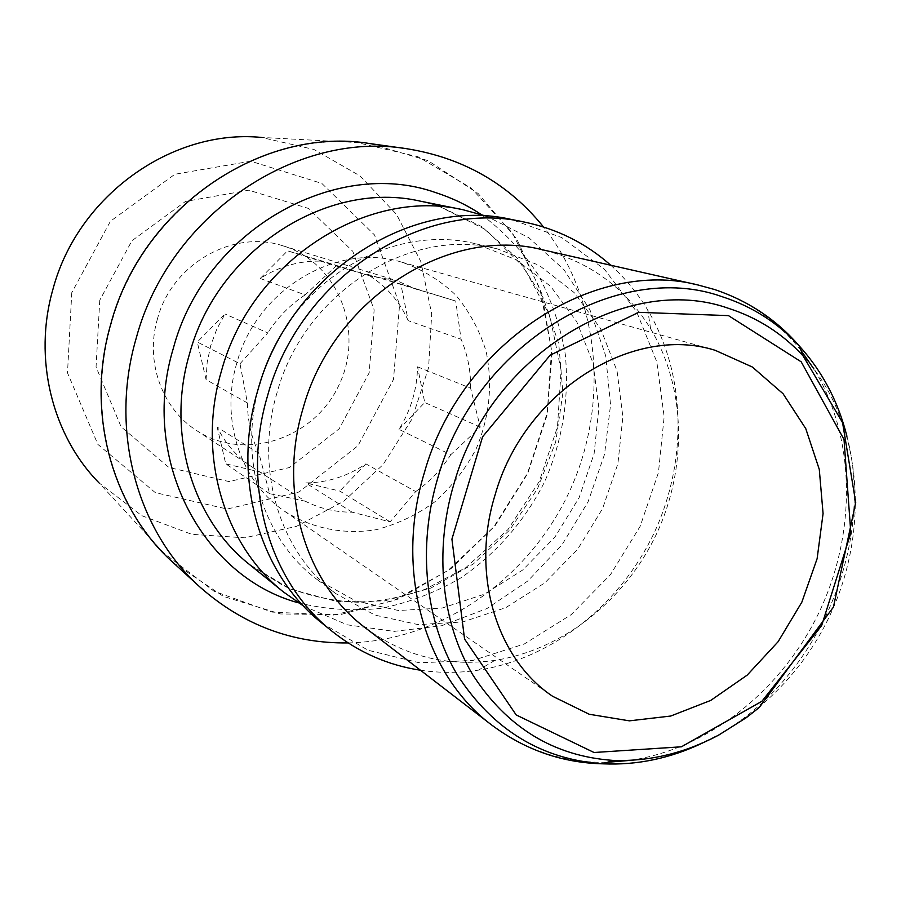 <?xml version="1.0" encoding="UTF-8"?>
<svg xmlns="http://www.w3.org/2000/svg" width="901" height="901" viewBox="0 0 901 901"><rect width="100%" height="100%" fill="white"/><g stroke="black" fill="none" stroke-linecap="round" stroke-linejoin="round"><path stroke-width="0.68" stroke-dasharray="4.5 3.38" d="M260.198 278.465L305.135 294.897L336.163 265.975L287.554 250.838L322.795 261.189C300.731 260.276 279.862 266.032 260.198 278.465L287.554 250.838M258.936 453.428L217.175 427.119C225.464 443.776 237.087 457.055 252.032 466.966L305.281 501.215L269.624 493.647L258.936 453.428C251.458 437.841 247.606 421.015 247.415 402.95L240.004 363.767L197.285 342.008L225.025 313.998L216.736 329.282L210.733 345.59L207.151 362.517L206.081 379.648L247.415 402.95M269.624 493.647L225.746 463.824L217.175 427.119M206.081 379.648L197.285 342.008M352.133 512.196L305.653 482.913C327.311 482.711 347.392 476.37 365.896 463.869L415.71 491.574L390.122 521.87L352.133 512.196C335.611 512.252 319.99 508.592 305.281 501.215M390.122 521.87L339.801 491.079L305.653 482.913M261.211 472.304L225.746 463.824M417.535 366.82L470.615 388.218L480.244 427.074L450.748 454.723L398.997 429.36C410.946 410.101 417.129 389.255 417.535 366.82L424.743 402.51L398.997 429.36M480.244 427.074L424.743 402.51M365.896 463.869L339.801 491.079M408.221 320.677C399.233 300.664 385.47 285.155 366.932 274.152L400.832 284.108L408.221 320.677L461.075 339.238L455.737 301.069L400.832 284.108M366.932 274.152L455.737 301.069M240.004 363.767L267.755 332.897L225.025 313.998M336.163 265.975L371.347 276.258L322.795 261.189M415.71 491.574C429.754 481.753 441.434 469.477 450.748 454.723M470.615 388.218C470.851 370.975 467.664 354.645 461.075 339.238M417.839 289.908L396.609 280.616L371.347 276.258M305.135 294.897C290.167 304.741 277.711 317.411 267.755 332.897M236.817 363.035C219.821 419.584 240.882 482.035 284.705 511.34C312.016 528.628 344.227 534.901 376.28 529.675C397.364 524.191 416.938 514.876 434.98 501.733C451.671 486.72 465.344 469.184 476.01 449.137C489.603 417.073 492.96 384.445 486.078 351.244C479.546 330.25 469.398 311.487 455.636 294.954C440.048 280.211 422.096 269.286 401.756 262.168C336.94 241.885 256.526 289.458 236.817 363.035M365.051 627.603C403.873 656.21 447.144 667.123 494.886 660.365C562.934 649.891 625.249 600.167 656.525 533.933C687.542 467.585 686.021 387.869 650.635 328.809C625.373 287.746 589.333 261.403 542.548 249.791M348.146 642.931C440.555 640.915 528.099 579.377 568.88 492.768C609.515 406.081 600.99 299.402 543.54 226.996M303.457 605.968L347.155 624.798L394.131 631.387L441.591 625.745L486.934 608.547L527.772 581.01L562.055 544.767L588.083 501.789L604.548 454.307L610.563 404.786L605.686 355.771L589.975 309.899L564.015 269.759L528.955 237.808L486.563 216.195M259.601 384.423C237.56 458.857 263.148 540.037 317.771 579.996L356.064 601.08L398.456 610.506L442.143 608.051L484.389 594.187L522.704 570.006L554.892 537.142L579.152 497.589L594.108 453.665L598.861 407.905L593.004 362.979L576.708 321.612L550.714 286.417L516.386 259.815L475.717 243.799C410.079 227.266 331.264 259.398 288.038 323.876M277.058 392.645C253.992 469.196 279.974 552.775 335.882 593.646L374.929 615.101L418.154 624.618L462.709 621.96L505.81 607.646L544.902 582.801L577.766 549.103L602.578 508.592L617.917 463.632L622.873 416.814L617.039 370.874L600.539 328.561L574.14 292.577L539.215 265.378L497.78 249.014C410.969 225.678 304.234 292.296 277.058 392.645M321.815 622.996L367.923 650.195L419.415 662.798L472.687 660.501L524.314 643.978L571.166 614.651L610.529 574.568L640.183 526.263L658.44 472.586L664.161 416.701L656.818 361.92L636.579 311.633L604.334 269.162L561.762 237.582L511.385 219.461M420.463 670.231C439.711 673.092 459.071 673.058 478.544 670.119C552.707 658.563 620.271 604.594 654.171 532.829C687.767 460.918 686.168 374.467 647.718 310C637.548 293.14 625.215 278.218 610.732 265.232M157.495 318.751C144.881 361.098 161.865 408.412 196.294 430.34C244.374 462.348 314.438 438.776 339.08 384.806C364.882 331.388 338.303 262.416 282.97 245.838C233.314 229.124 171.945 263.869 157.495 318.751M99.774 300.202L96.047 367.011L121.106 426.815L168.904 467.45L229.034 481.584L289.536 467.518L339.181 428.786L369.173 372.856L374.152 309.888L352.809 251.334L308.401 208.413L248.766 190.201L185.516 201.43L131.929 240.736L99.774 300.202M71.776 292.656L67.496 372.879L97.871 444.407L155.332 492.644L227.176 509.042L299.087 491.969L357.934 445.792L393.512 379.411L399.571 304.662L374.489 234.913L321.86 183.432L250.737 161.2L174.895 174.253L110.429 221.241L71.776 292.656M163.959 553.18L98.986 482.846L141.874 515.71L191.767 534.327L244.633 537.796L296.485 526.375L343.675 501.316L383.038 464.657L411.982 419.055L428.594 367.664L431.692 313.965L420.857 261.639L396.541 214.438L360.118 175.965L313.931 149.453L261.256 137.414L356.875 142.527C253.451 132.143 141.108 212.095 111.161 324.078C87.003 407.038 109.381 497.904 163.959 553.18L213.886 591.135L271.877 612.072L333.201 615.101L393.286 600.73L447.955 570.558L493.647 527.04L527.468 473.307L547.234 412.973L551.558 350.027L539.879 288.68L512.59 233.258L471.099 187.994L417.963 156.729L356.875 142.527M172.992 562.461L223.38 596.383L280.616 613.964L340.341 614.64L398.411 599.007L451.052 568.632L495.043 525.801L527.738 473.43L547.177 414.832L552.054 353.642L541.828 293.726L516.791 239.047L478.138 193.512L428.065 160.682L369.782 143.552M846.929 436.242C877.304 551.097 810.686 692.914 702.893 742.852M801.09 350.59C777.89 321.218 748.517 300.697 712.984 289.03L698.286 285.054M491.619 724.967C526.161 750.792 564.859 763.226 607.691 762.257M630.047 760.388C709.087 748.968 782.665 689.513 819.876 610.675C856.806 531.703 855.59 437.12 813.918 368.982M613.007 760.399C700.077 764.645 788.702 703.208 829.922 615.394C871.199 527.614 861.897 420.159 803.05 355.861M420.17 201.126L438.19 205.766L481.314 226.388L516.983 257.855L543.235 297.882L558.755 343.822L562.911 392.836L555.669 442.053L537.548 488.68L509.606 530.103L473.374 563.925L430.836 588.083L384.355 600.967L336.659 601.474L290.685 589.198L249.476 564.488L284.232 586.247C309.989 596.462 335.645 601.823 361.2 602.318C383.071 600.922 404.56 596.518 425.632 589.096L465.851 567.63L507.973 529.563L539.294 481.438L557.471 426.973L561.098 370.243L549.734 315.62L524.044 267.451L485.83 229.71L437.83 205.665L420.17 201.126M298.445 602.837C325.644 609.493 353.237 611.328 381.224 608.333C408.885 602.656 435.172 592.655 460.084 578.352C495.91 554.183 525.058 520.733 544.79 481.449C562.584 440.465 569.409 398.107 565.299 354.386C560.411 326.072 551.322 299.459 538.032 274.546C522.467 251.097 503.445 231.028 480.954 214.337M317.771 579.996L335.882 593.646M475.717 243.799L497.78 249.014M650.635 328.809L647.718 310M494.886 660.365L478.544 670.119M284.705 511.34L552.662 696.315M401.756 262.168L715.203 350.32M196.294 430.34L252.032 466.966M282.97 245.838L396.609 280.616"/><path stroke-width="1.35" d="M698.286 285.054L542.548 249.791C448.63 225.464 332.886 298.85 302.995 408.615C277.745 492.171 305.259 582.992 365.051 627.603L491.619 724.967C424.63 675.142 394.345 570.367 424.382 472.62C460.096 344.205 593.275 257.506 698.286 285.054L714.606 289.525C748.292 300.844 776.561 319.697 799.401 346.097C822.32 371.381 838.155 401.429 846.929 436.242M495.077 494.931C470.48 573.971 496.44 658.935 552.662 696.315L589.22 714.256L629.416 720.845L670.738 716.036L710.743 700.415L747.188 675.119L778.092 641.737L801.834 602.195L817.117 558.688L823.075 513.581L819.279 469.387L805.764 428.628L783.082 393.748L752.346 367.011L715.203 350.32C632.311 323.887 523.898 392.07 495.077 494.931M543.54 226.996C508.524 183.759 462.844 157.664 406.52 148.688C295.81 130.194 169.039 215.181 136.209 338.202C109.167 430.351 137.008 530.993 200.394 587.452C243.259 625.08 292.51 643.573 348.146 642.931M486.563 216.195L462.934 209.719C366.493 187.419 250.985 261.279 221.443 371.032C196.632 454.217 223.831 545.071 283.387 591.912L303.457 605.968M288.038 323.876C275.503 342.312 266.099 362.225 259.826 383.623L259.601 384.423M610.732 265.232C586.101 243.349 557.347 228.967 524.45 222.085L511.385 219.461C410.777 196.091 289.198 274.422 257.754 390.493C231.377 478.454 259.646 574.14 321.815 622.996L332.176 631.364C358.474 652.29 387.903 665.253 420.463 670.231M524.45 222.085C422.738 198.434 299.526 277.97 267.563 395.753C240.77 485.008 269.32 581.978 332.176 631.364M261.256 137.414C172.395 128.697 77.79 195.461 52.968 289.176C32.92 358.632 52.157 435.307 98.986 482.846M406.52 148.688L369.782 143.552C263.171 125.825 141.975 206.712 110.812 323.988C85.122 411.825 111.983 508.074 172.992 562.461L200.394 587.452M722.14 296.699C752.267 306.453 778.025 322.918 799.401 346.097L803.05 355.861C782.372 333.494 757.482 317.636 728.368 308.288C626.905 272.215 489.615 355.411 453.834 484.254C433.944 551.266 441.614 622.58 472.642 674.59C506.914 727.569 553.698 756.176 613.007 760.399L603.163 763.834C541.76 759.532 493.219 730.013 457.562 675.243C425.272 621.476 417.163 547.65 437.706 478.262C474.658 344.835 617.129 259.037 722.14 296.699M702.893 742.852C670.49 758.327 637.255 765.321 603.163 763.834C562.303 762.922 525.114 749.97 491.619 724.967M607.691 762.257L630.047 760.388M813.918 368.982L801.09 350.59M728.481 315.632L801.192 361.819L844.023 439.485L850.826 532.964L821.678 625.508L761.931 701.271L681.46 746.794L594.052 752.504L516.194 714.955L464.567 639.057L451.919 539.125L482.609 436.76L550.117 355.219L638.696 312.32L728.481 315.632M480.954 214.337C467 205.068 451.942 197.848 435.814 192.656C335.375 156.785 204.482 230.329 173.285 348.473C139.599 459.048 202.308 576.967 298.445 602.837M283.387 591.912L249.476 564.488C192.273 519.46 166.066 432.897 189.514 353.913C217.411 249.735 327.514 179.772 420.17 201.126L462.934 209.719M613.007 760.399C649.43 761.615 684.636 753.202 718.626 735.148L746.208 717.748L759.205 707.567L833.436 607.083L855.713 502.521L842.559 422.58L803.05 355.861"/></g></svg>
